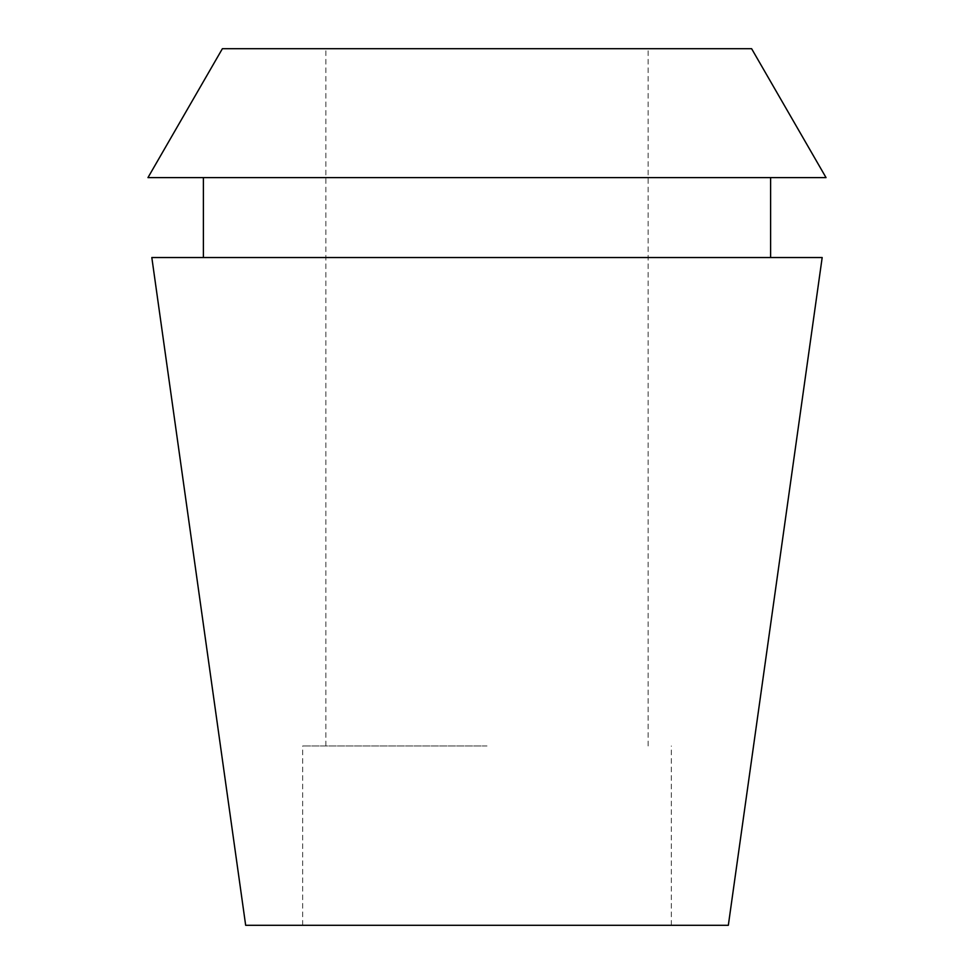 <?xml version="1.0" encoding="UTF-8"?>
<svg xmlns="http://www.w3.org/2000/svg" width="974" height="974" viewBox="0 0 974 974"><rect width="100%" height="100%" fill="white"/><g stroke="black" fill="none" stroke-linecap="round" stroke-linejoin="round"><path stroke-width="0.73" stroke-dasharray="4.87 3.65" d="M728.333 925.3L245.667 925.3M487 745.962L302.658 745.962L487 745.962M222.389 48.7L751.611 48.7M826.037 177.609L147.963 177.609M487 177.609L770.604 177.609L487 177.609M151.822 257.538L822.178 257.538M671.342 925.3L671.342 745.962M302.658 925.3L302.658 745.962M648.136 745.962L648.136 48.7M325.864 745.962L325.864 48.7"/><path stroke-width="1.46" d="M751.611 48.7L222.389 48.7L147.963 177.609L826.037 177.609L751.611 48.7M822.178 257.538L151.822 257.538L245.667 925.3L728.333 925.3L822.178 257.538M770.604 257.538L770.604 177.609M203.396 257.538L203.396 177.609"/></g></svg>
